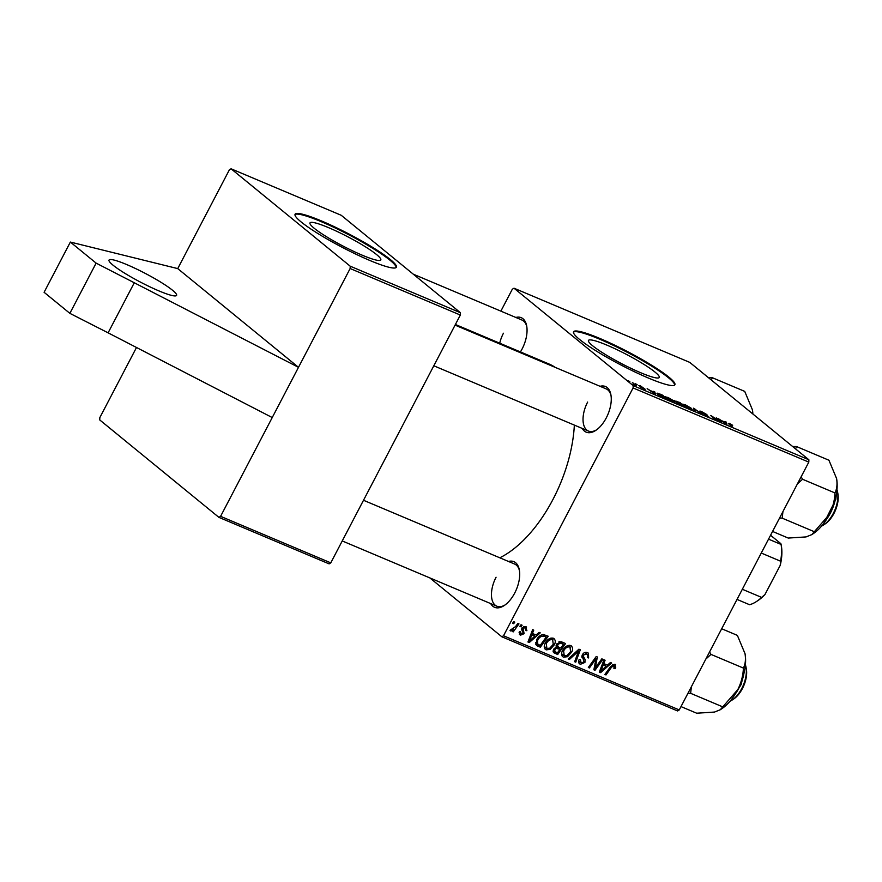 <?xml version="1.0" encoding="UTF-8"?>
<svg xmlns="http://www.w3.org/2000/svg" width="882" height="882" viewBox="0 0 882 882"><rect width="100%" height="100%" fill="white"/><g stroke="black" fill="none" stroke-linecap="round" stroke-linejoin="round"><path stroke-width="1.32" d="M158.914 290.895A38.113 4.972 -152.4 0 1 124.494 273.078A38.113 4.972 -152.4 0 1 109.026 260.069A38.113 4.972 -152.4 0 1 126.71 264.567A38.113 4.972 -152.4 0 1 161.13 282.394A38.113 4.972 -152.4 0 1 176.587 295.393A38.113 4.972 -152.4 0 1 158.914 290.895M328.512 227.622A39.944 5.215 27.6 0 0 309.99 222.914A39.944 5.215 27.6 0 0 326.186 236.53A39.944 5.215 27.6 0 0 362.259 255.207A39.944 5.215 27.6 0 0 380.792 259.925A39.944 5.215 27.6 0 0 364.586 246.299A39.944 5.215 27.6 0 0 328.512 227.622M321.588 220.996A57.176 7.464 27.6 0 0 295.073 214.26A57.176 7.464 27.6 0 0 318.259 233.752A57.176 7.464 27.6 0 0 369.889 260.488A57.176 7.464 27.6 0 0 396.404 267.235A57.176 7.464 27.6 0 0 373.218 247.732A57.176 7.464 27.6 0 0 321.588 220.996M396.161 267.533A57.176 7.464 27.6 0 0 321.235 221.669A57.176 7.464 27.6 0 0 294.963 214.624M606.981 345.16A39.944 5.215 27.6 0 0 588.459 340.441A39.944 5.215 27.6 0 0 604.666 354.068A39.944 5.215 27.6 0 0 640.729 372.744A39.944 5.215 27.6 0 0 659.262 377.452A39.944 5.215 27.6 0 0 643.055 363.836A39.944 5.215 27.6 0 0 606.981 345.16M600.058 338.534A57.176 7.464 27.6 0 0 573.543 331.786A57.176 7.464 27.6 0 0 596.739 351.29A57.176 7.464 27.6 0 0 648.358 378.025A57.176 7.464 27.6 0 0 674.873 384.773A57.176 7.464 27.6 0 0 651.688 365.269A57.176 7.464 27.6 0 0 600.058 338.534M674.642 385.07A57.176 7.464 27.6 0 0 599.705 339.206A57.176 7.464 27.6 0 0 573.432 332.161M600.058 386.305A24.773 13.131 112.9 0 1 610.884 394.706A24.773 13.131 112.9 0 1 606.276 417.892A24.773 13.131 112.9 0 1 595.846 430.35A24.773 13.131 112.9 0 1 582.263 428.443M611.039 395.621A22.866 12.116 -67.1 0 0 606.199 388.896L455.068 325.116M508.484 561.459A24.773 13.131 112.9 0 1 519.322 569.849A24.773 13.131 112.9 0 1 514.713 593.046A24.773 13.131 112.9 0 1 504.272 605.504A24.773 13.131 112.9 0 1 490.701 603.597M519.476 570.764A22.866 12.116 -67.1 0 0 514.625 564.05L363.505 500.27M515.849 317.465A24.773 13.131 112.9 0 1 526.675 325.866A24.773 13.131 112.9 0 1 522.067 349.052A24.773 13.131 112.9 0 1 520.424 351.929M526.83 326.77A22.866 12.116 -67.1 0 0 521.99 320.056L413.294 274.181M574.347 425.102A106.722 56.536 112.9 0 1 553.003 499.355A106.722 56.536 112.9 0 1 499.807 557.799M177.734 268.602L298.491 367.32L96.127 263.123L70.362 242.065L177.734 268.602L229.386 169.807L231.062 168.793L350.209 266.188L460.415 312.702L460.338 315.039L350.143 268.525L350.209 266.188M220.588 516.345L330.783 562.859L329.107 563.874L218.901 517.359L220.588 516.345L350.143 268.525M628.204 380.66L629.869 381.674L628.204 380.66M644.709 389.227L640.067 386.823L643.893 388.51L638.8 385.566L640.167 385.677L645.205 389.271M640.63 386.073L639.726 386.195M643.243 388.642L643.893 388.51M653.573 391.365L654.753 391.862L655.547 394.43L647.156 388.653L650.133 390.517L653.838 392.082L653.573 391.365M674.642 400.946L680.055 402.545L683.936 406.404L677.012 402.942L674.179 400.362M693.417 408.179L702.028 414.044L694.74 409.061L695.666 411.365L694.498 410.869L693.417 408.179M716.327 417.848L721.278 422.169L712.369 416.513L715.699 419.821L714.607 419.347L710.727 415.488L719.646 421.144L716.327 417.848M724.916 421.475L726.095 421.971L726.889 424.54L718.499 418.774L721.476 420.637L725.18 422.191L724.916 421.475M808.871 459.776L689.724 362.37L514.008 288.205L633.155 385.61L808.871 459.776L808.805 462.113L633.089 387.948L633.155 385.61M732.677 425.212L729.524 424.077L732.258 426.811L728.323 423.514L729.293 423.294L732.578 425.389M729.888 423.801L729.304 424.485M728.323 423.514L729.171 423.625M708.003 416.547L700.187 411.662C699.327 410.88 699.867 410.891 701.807 411.696L706.934 414.617L701.223 412.081L708.665 416.613M706.085 415.775L707.188 415.676M685.071 404.629L691.091 408.134L692.149 409.568L683.804 405.389L682.756 404.11L684.95 404.871M667.74 397.319L673.76 400.825L674.829 402.258L666.472 398.08L665.425 396.79L667.619 397.55M659.648 393.923L662.735 395.235L666.605 399.094L658.071 394.585C656.572 393.383 656.583 392.964 658.104 393.328L659.527 394.155M656.98 393.24L658.104 393.328L657.641 394.21M635.525 383.747L637.179 384.761L635.525 383.747M632.383 382.424L636.297 385.699L632.912 384.232L633.474 383.527L632.383 382.424M634.533 384.839L633.794 384.662M633.276 384.42L633.474 383.527M556.476 644.169L561.382 641.787L565.56 643.551L557.667 654.532L553.653 652.603L553.609 649.339L556.542 647.079L556.476 644.169M543.323 634.511L548.229 636.242L540.335 647.212L536.488 645.404L536.62 639.792C538.119 636.771 540.357 635.007 543.323 634.511M525.815 626.595L526.819 630.729L525.65 630.421L525.209 627.642L523.103 628.348L524.106 633.684L520.567 635.15L519.454 631.523L520.623 631.832L521.174 634.114L523.18 632.681L521.703 629.759L521.968 627.984L525.815 626.595L526.598 627.058M523.842 626.429L525.628 627.885L523.765 626.452M519.322 634.136L519.829 634.72M519.101 632.504L521.174 634.114M519.884 626.319L521.019 624.754L522.1 625.206L520.997 626.793L519.884 626.319M515.551 626.606L517.877 623.431L518.98 623.894L513.247 631.876L512.144 631.413L513.346 629.77L510.579 630.939L510.005 630.321L515.551 626.606M614.941 664.212L615.724 667.696L615.074 668.721L613.905 668.413L614.159 665.557L611.579 667.156L606 674.928L604.898 674.465L610.675 666.417L614.941 664.212L615.559 664.576M612.769 664.344L614.456 665.723L612.725 664.378M607.466 665.138L610.421 662.481L611.59 662.977L600.62 672.657L599.297 672.095L603.994 659.78L605.085 660.232L603.762 663.584L607.466 665.138M429.821 577.897L501.847 636.782L503.523 635.768L679.25 709.933L808.805 462.113M503.523 635.768L633.089 387.948M512.574 623.232L513.71 621.667L514.79 622.119L513.688 623.706L512.574 623.232M568.228 658.986L578.912 649.185L580.301 649.769L575.759 662.173L574.667 661.709L578.559 651.081L569.397 659.482L568.228 658.986M578.978 663.143L580.389 664.311C578.57 663.385 578.151 661.82 579.121 659.626L580.411 659.703L581.15 662.955L583.818 662.04L582.385 654.676C583.73 652.559 585.416 651.864 587.456 652.603L588.459 653.198L588.603 657.939L587.445 657.619L588.073 655.778L586.662 653.948L583.52 655.017L583.267 656.164L585.053 659.35L584.931 662.426L580.389 664.311L579.562 663.815M585.009 652.437L587.368 654.367L584.865 652.482M578.647 661.037L581.15 662.955M596.971 665.535L601.822 658.854L602.924 659.317L595.008 670.287L593.873 669.813L596.089 658.6L589.43 667.939L588.338 667.476L596.232 656.495L597.368 656.98L595.185 668.181L596.971 665.535M536.124 635.029L539.067 632.372L540.247 632.868L529.277 642.548L527.954 641.986L532.651 629.66L533.742 630.123L532.419 633.463L536.124 635.029M553.389 638.226C555.539 639.737 555.847 641.931 554.326 644.808L550.181 649.395L546.156 649.858C543.951 648.303 543.665 646.065 545.285 643.121C547.215 639.384 549.916 637.763 553.389 638.226L554.139 638.678M544.833 648.766L545.407 649.417M570.72 645.547C572.859 647.046 573.168 649.24 571.646 652.129L567.512 656.704L563.488 657.167C561.283 655.624 560.996 653.375 562.617 650.431C564.546 646.704 567.247 645.073 570.72 645.547L571.47 645.999M562.154 656.087L562.738 656.726M679.25 709.933L677.563 710.947L501.847 636.782M500.866 311.148L512.321 289.219L514.008 288.205M231.062 168.793L341.257 215.296L460.415 312.702M330.783 562.859L460.338 315.039M136.489 347.497L99.82 417.627L99.754 419.953L218.901 517.359M455.399 324.488L549.42 364.167A106.722 56.536 112.9 0 1 555.142 367.353M496.07 577.225A22.866 12.116 -67.1 0 0 496.842 606.188A22.866 12.116 -67.1 0 0 505.033 604.975M503.435 333.231A22.866 12.116 -67.1 0 0 499.719 343.186M587.644 402.071A22.866 12.116 -67.1 0 0 588.404 431.033A22.866 12.116 -67.1 0 0 596.596 429.821M512.773 622.957L513.688 623.706M574.788 661.368L575.759 662.173M577.655 650.343L578.559 651.081M568.493 658.744L569.397 659.482M586.188 652.294L586.122 653.341M587.688 657.189L588.603 657.939M582.616 654.268L583.52 655.017M582.12 655.227L583.267 656.164M582.153 657.884L581.833 656.715L585.053 659.35M583.983 661.643L584.931 662.426M579.573 661.787L578.614 661.974M579.672 659.493L580.268 659.968M593.939 669.416L595.008 670.287M595.218 657.895L596.089 658.6M593.156 660.761L594.082 661.511M588.537 667.2L589.43 667.939M594.931 663.749L596.012 664.631M594.292 667.442L595.185 668.181M604.402 663.848L603.828 664.355M599.451 671.698L600.62 672.657M602.836 662.823L603.762 663.584M599.925 670.463L600.774 671.158L606.154 666.263L602.582 663.485M602.285 664.267L603.2 665.017L600.774 671.158M606.154 666.263L603.2 665.017M614.754 666.902L615.724 667.696M614.192 668.005L615.074 668.721M605.096 674.19L606 674.928M512.343 631.137L513.247 631.876M520.082 626.044L520.997 626.793M525.937 629.792L526.896 630.575M525.87 629.957L526.819 630.729M522.199 627.609L523.103 628.348M521.835 628.282L522.938 629.186M523.136 632.89L524.106 633.684M533.059 633.739L532.485 634.246M528.109 641.589L529.277 642.548M531.493 632.714L532.419 633.463M528.583 640.343L529.432 641.049L534.812 636.154L531.24 633.364M530.942 634.158L531.857 634.897L529.432 641.049M534.812 636.154L531.857 634.897M537.436 644.147L540.335 647.212M537.116 644.588L535.683 643.981M535.639 642.658L540.159 645.47L546.212 637.058L544.811 636.473C541.791 635.558 539.398 636.837 537.667 640.321L537.513 644.213L535.639 642.68M543.091 634.511L546.212 637.058M536.741 639.56L537.667 640.321M542.496 634.577L544.811 636.473M551.978 637.962L552.022 638.987M553.389 644.047L554.326 644.808M549.045 648.468L550.181 649.395M545.418 647.399L544.337 647.52M549.795 648.138L553.268 644.301L552.595 639.571C549.861 639.373 547.766 640.751 546.3 643.706L546.917 648.502L549.795 648.138M544.26 646.451L546.917 648.502M545.385 642.956L546.3 643.706M550.82 638.116L553.102 639.869L550.93 638.094M561.636 641.898L561.217 642.471M558.063 646.859L557.633 647.465M554.734 651.489L557.667 654.532M554.447 651.897L553.102 651.324M556.619 643.904L558.571 647.112L560.875 648.083L563.532 644.367L559.938 641.578M553.797 648.998L555.638 651.996L557.49 652.779L559.949 649.361L556.189 646.495M553.223 650.266L555.638 651.996M555.175 647.542L556.167 648.358L554.712 649.747M559.949 649.361L556.167 648.358M556.079 645.282L558.571 647.112M558.879 641.876L560.401 643.121L557.534 644.654M563.532 644.367L560.401 643.121M569.298 645.271L569.353 646.308M570.72 651.368L571.646 652.129M566.376 655.789L567.512 656.704M562.749 654.709L561.669 654.83M567.126 655.447L570.599 651.611L569.926 646.881C567.192 646.693 565.097 648.072 563.631 651.015L564.237 655.822L567.126 655.447M561.591 653.76L564.237 655.822M562.705 650.266L563.631 651.015M568.151 645.437L570.422 647.179L568.262 645.404M725.456 423.195L726.095 421.971M725.478 423.239L722.292 421.232L725.478 423.239M694.156 410.009L694.796 408.763M694.189 410.108L694.74 409.061M690.871 408.851L685.656 405.136C683.715 404.463 683.473 404.717 684.95 405.896L690.871 408.851M684.807 406.15L684.95 405.896C683.473 404.717 683.715 404.463 685.656 405.136M682.381 405.488L677.883 402.997L682.271 405.709M677.949 403.614L677.883 402.997M680.728 403.835L679.416 402.534L675.733 401.42L680.606 404.055M675.623 401.63L676.351 401.244M673.539 401.542L668.324 397.826C666.384 397.154 666.142 397.407 667.619 398.587L673.539 401.542M667.487 398.84L667.619 398.587C666.142 397.407 666.384 397.154 668.324 397.826M654.113 393.074L654.753 391.862M654.124 393.129L650.938 391.123L654.124 393.129M665.05 398.179L660.695 394.629C657.972 393.537 657.465 393.681 659.196 395.07L664.94 398.388M659.052 395.323L658.237 393.912L657.939 394.475M70.362 242.065L44.1 292.295L69.865 313.353L96.127 263.123M134.362 282.604L108.1 332.834L69.865 313.353M272.229 417.55L108.1 332.834M746.007 667.145L746.337 668.898A20.959 11.102 112.9 0 1 733.604 699.062L732.115 700.054A22.866 12.116 -67.1 0 0 746.007 667.145A22.866 12.116 -67.1 0 0 745.389 664.83M730.031 701.223A22.866 12.116 -67.1 0 0 732.115 700.054M687.96 693.274L690.639 693.318L691.367 686.747M721.685 628.756L737.374 635.382L745.025 653.694C745.907 659.394 745.367 664.19 743.405 668.082C743.129 675.369 741.288 682.503 737.87 689.504L720.252 709.756L714.508 712.061L696.681 713.207L680.992 706.592M690.639 693.318L723.064 707M705.821 659.097L710.98 654.4L743.405 668.082M710.98 654.4L709.569 651.919M744.959 653.341A38.356 20.319 112.9 0 1 745.003 653.595L745.025 653.694A38.356 20.319 -67.1 0 1 737.87 689.504A38.356 20.319 -67.1 0 1 721.708 708.786L720.252 709.756M811.826 534.602L813.281 533.632A38.356 20.319 112.9 0 0 829.433 514.349A38.356 20.319 -67.1 0 0 836.07 495.728A38.356 20.319 -67.1 0 0 836.588 478.54C837.47 484.207 836.93 489.014 834.967 492.939C834.703 500.215 832.851 507.359 829.433 514.349L811.826 534.602L806.071 536.918L788.243 538.064L772.555 531.438M779.523 518.12L782.202 518.164L782.929 511.604M782.202 518.164L814.626 531.846M797.383 483.953L802.543 479.257L834.967 492.939M802.543 479.257L801.143 476.776M795.597 448.916L796.512 446.546L828.937 460.239L836.588 478.54A38.356 20.319 -67.1 0 0 836.566 478.441L836.588 478.54M796.512 446.546L792.631 446.501M837.569 491.991L837.9 493.744A20.959 11.102 112.9 0 1 825.166 523.908L823.678 524.9A22.866 12.116 -67.1 0 0 837.569 491.991A22.866 12.116 -67.1 0 0 836.963 489.675M821.594 526.08A22.866 12.116 -67.1 0 0 823.678 524.9M711.388 380.076L712.303 377.705L744.728 391.387L752.379 409.7L752.831 413.967M712.303 377.705L708.422 377.65M752.886 414.011A38.356 20.319 -67.1 0 0 752.379 409.7M770.57 535.253L780.879 543.687M768.531 539.145L781.077 544.437A40.021 21.201 -67.1 0 1 780.57 561.195L780.228 565.34L764.959 594.534A38.113 20.198 112.9 0 1 758.145 600.41L756.668 601.403A40.021 21.201 -67.1 0 0 761.64 597.412L764.959 594.534M742.324 589.264L761.64 597.412M761.265 553.047L780.57 561.195M737.021 599.418L749.568 604.721A40.021 21.201 -67.1 0 0 756.668 601.403M781.055 544.26L781.298 545.572A38.113 20.198 112.9 0 1 780.228 565.34M575.494 652.327L576.431 653.088M581.888 656.065L584.193 657.95M601.105 667.365L602.031 668.126M610.675 666.417L611.579 667.156M521.67 628.877L523.555 630.432M529.762 637.245L530.688 638.006M535.903 644.621L537.744 646.12M553.246 651.974L554.999 653.408M556.344 647.112L558.185 648.612M559.298 641.71L561.503 643.518M694.432 410.714L695.005 409.623M735.257 694.057A28.588 15.148 -67.1 0 0 743.901 673.572M826.831 518.903A28.588 15.148 -67.1 0 0 835.32 499.234A28.588 15.148 -67.1 0 0 835.474 498.429M684.046 404.783L683.748 405.345M666.715 397.473L666.417 398.036M496.842 606.188L342.238 540.942M744.981 668.214L741.178 684.487L732.159 698.566M823.733 523.423L835.761 499.62L836.544 493.06M433.812 365.787L588.404 431.033"/></g></svg>

